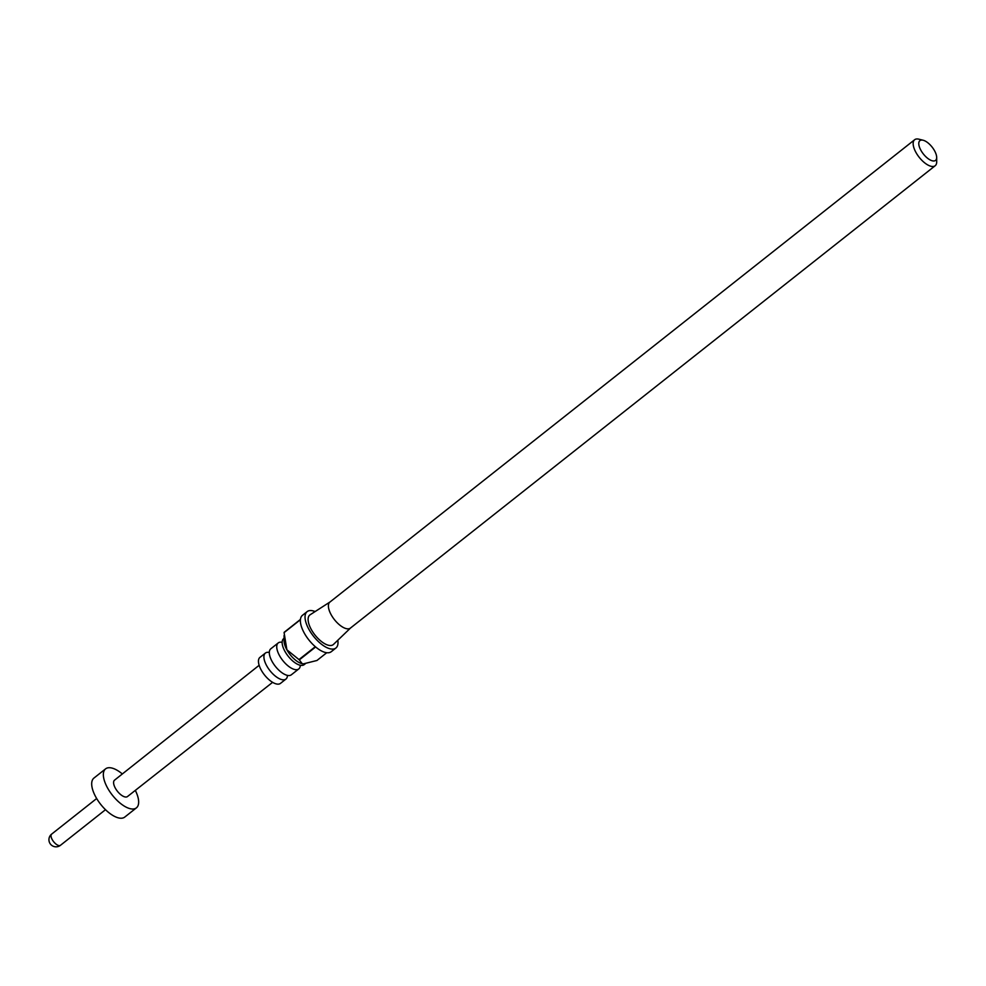 <?xml version="1.0" encoding="UTF-8"?>
<svg xmlns="http://www.w3.org/2000/svg" width="986" height="986" viewBox="0 0 986 986"><rect width="100%" height="100%" fill="white"/><g stroke="black" fill="none" stroke-linecap="round" stroke-linejoin="round"><path stroke-width="1.48" d="M300.274 665.427A16.565 7.321 -128.3 0 1 298.783 668.927A16.565 7.321 -128.3 0 1 279.506 655.604A16.565 7.321 -128.3 0 1 278.225 642.934A16.565 7.321 -128.3 0 1 281.971 642.28M287.444 675.57A16.565 7.321 -128.3 0 1 285.952 679.058A16.565 7.321 -128.3 0 1 266.688 665.747A16.565 7.321 -128.3 0 1 265.407 653.065A16.565 7.321 -128.3 0 1 269.141 652.424M284.079 638.299L283.635 638.645A16.565 7.321 51.7 0 0 282.255 644.006A16.565 7.321 51.7 0 0 284.917 651.327A16.565 7.321 51.7 0 0 298.659 664.761A16.565 7.321 51.7 0 0 304.193 664.638L305.303 663.763M278.225 642.934L270.817 648.788A16.565 7.321 51.7 0 0 269.424 654.149A16.565 7.321 51.7 0 0 272.099 661.47A16.565 7.321 51.7 0 0 285.829 674.892A16.565 7.321 51.7 0 0 291.363 674.781L298.783 668.927M315.126 611.554A23.196 10.254 51.7 0 0 307.127 611.628A23.196 10.254 51.7 0 0 308.926 629.376A23.196 10.254 51.7 0 0 335.906 648.012A23.196 10.254 51.7 0 0 337.816 640.259M284.067 635.489L284.091 641.036A16.565 7.321 51.7 0 0 286.877 649.786L298.98 659.585L315.31 646.68A23.196 10.254 -128.3 0 1 304.267 633.061A23.196 10.254 -128.3 0 1 300.41 619.701L284.091 632.605L286.877 649.786A16.565 7.321 51.7 0 0 301.975 663.652A16.565 7.321 51.7 0 0 302.246 663.714M298.98 659.585A23.196 10.254 51.7 0 0 299.325 659.868L302.197 663.701L303.466 663.861L316.95 660.484L326.76 652.72M335.906 648.012L331.247 651.709A23.196 10.254 -128.3 0 1 315.643 646.964L299.325 659.868M330.15 601.891A16.565 7.321 51.7 0 0 329.891 602.076A16.565 7.321 51.7 0 0 331.173 614.759A16.565 7.321 51.7 0 0 350.449 628.07A16.565 7.321 51.7 0 0 350.683 627.86M330.014 601.978L310.097 614.796A18.894 8.356 51.7 0 0 311.268 629.462A18.894 8.356 51.7 0 0 333.502 644.4L350.572 627.971M265.407 653.065L259.947 657.379A16.565 7.321 51.7 0 0 261.228 670.061A16.565 7.321 51.7 0 0 280.505 683.372L285.952 679.058M920.887 150.279A12.596 5.571 51.7 0 0 930.821 160.274A12.596 5.571 51.7 0 0 936.675 157.403A12.596 5.571 51.7 0 0 934.555 150.759A12.596 5.571 51.7 0 0 923.081 140.222A12.596 5.571 51.7 0 0 920.887 150.279M936.675 157.403L936.7 161.79A16.565 7.321 -128.3 0 1 935.196 165.722A16.565 7.321 -128.3 0 1 915.932 152.411A16.565 7.321 -128.3 0 1 914.651 139.729A16.565 7.321 -128.3 0 1 918.816 139.174L923.081 140.222M135.316 790.378A24.86 10.994 -128.3 0 1 136.413 807.854A24.86 10.994 -128.3 0 1 132.407 809.013A24.86 10.994 -128.3 0 1 109.766 791.585A24.86 10.994 -128.3 0 1 105.588 768.858A24.86 10.994 -128.3 0 1 109.606 767.712A24.86 10.994 -128.3 0 1 122.338 773.973M136.413 807.854L124.766 817.074A24.86 10.994 -128.3 0 1 120.748 818.22A24.86 10.994 -128.3 0 1 98.107 800.805A24.86 10.994 -128.3 0 1 93.929 778.077L105.588 768.858M272.617 682.324L127.477 796.552A10.439 4.622 -128.3 0 1 125.789 797.033A10.439 4.622 -128.3 0 1 116.286 789.712A10.439 4.622 -128.3 0 1 114.524 780.172L259.145 665.291M307.127 611.628L302.468 615.313A23.196 10.254 -128.3 0 0 300.447 619.43L284.128 632.334A23.196 10.254 51.7 0 0 284.091 632.605M96.665 798.524L51.654 834.107A7.124 3.155 51.7 0 0 52.85 840.627A7.124 3.155 51.7 0 0 59.333 845.618A7.124 3.155 51.7 0 0 60.491 845.285L105.502 809.691M350.449 628.07L935.196 165.722M51.654 834.107A7.124 7.124 0 0 0 55.82 846.826A7.124 7.124 0 0 0 60.491 845.285M329.891 602.076L914.651 139.729"/></g></svg>
